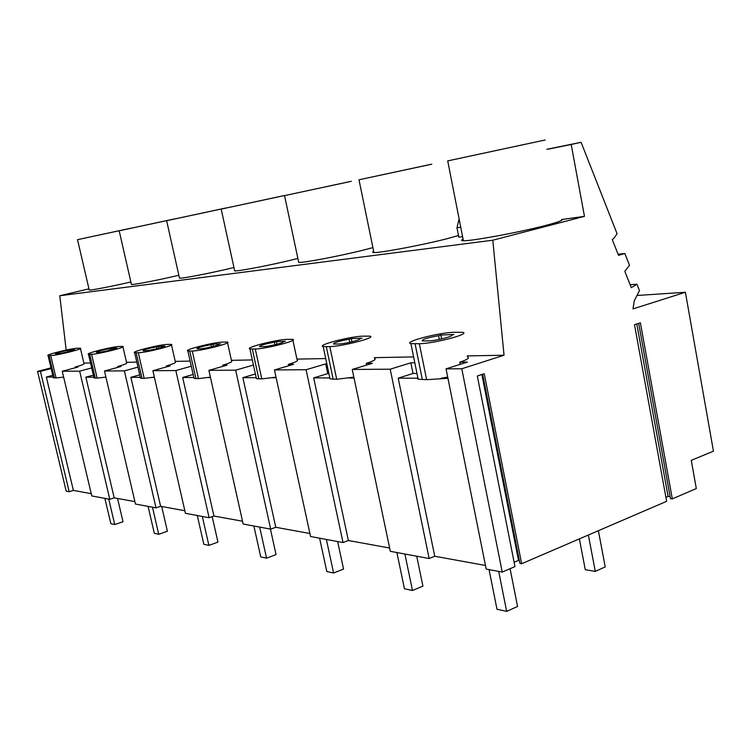 <?xml version="1.0" encoding="UTF-8"?>
<svg xmlns="http://www.w3.org/2000/svg" width="751" height="751" viewBox="0 0 751 751"><rect width="100%" height="100%" fill="white"/><g stroke="black" fill="none" stroke-linecap="round" stroke-linejoin="round"><path stroke-width="1.13" d="M584.466 216.354L571.192 144.483L581.096 142.296L617.087 233.749L613.802 238.424L612.253 239.503L618.514 255.349L624.879 253.528L629.498 265.291L624.832 271.346L631.291 287.68L636.951 284.216L639.458 290.571L634.323 300.7L632.99 308.905L685.391 292.261L713.45 451.182L691.267 460.354L696.308 488.563L672.314 498.889L640.387 322.78L634.511 324.695L666.635 501.33L521.654 563.719L484.235 373.754L477.317 376.007L514.979 566.592L502.231 572.074L461.781 368.76L504.034 355.223L492.787 240.217L584.466 216.354L561.56 219.536C563.588 220.146 558.425 222.08 546.08 225.338C520.246 232.172 471.243 241.231 463.395 240.724L447.709 160.902L545.142 140.005L447.709 160.902M571.192 144.483L548.408 149.13M492.787 240.217L59.78 295.744L88.956 288.844M463.095 239.212C460.926 240.17 461.03 240.677 463.395 240.724M462.588 236.659L458.833 237.166L456.983 227.778L459.105 218.935M373.688 251.425C372.167 252.129 372.243 252.505 373.914 252.543C379.997 253.021 422.231 245.089 446.563 238.827L458.514 235.504M298.551 261.62L298.729 262.465C303.545 262.906 340.569 255.856 363.484 250.083L372.9 247.605M234.547 270.257L234.697 270.904C238.555 271.318 271.486 264.981 293.087 259.63L297.875 258.428M179.386 277.673L179.498 278.18C182.653 278.555 212.27 272.801 232.66 267.816L233.946 267.497M131.359 284.103L131.444 284.507C134.016 284.836 159.588 279.86 178.841 275.251M89.162 289.736L89.238 290.055C91.34 290.337 112.875 286.159 130.862 281.954M581.096 142.296L546.878 149.28M66.172 350.06L59.78 295.744M504.034 355.223L467.206 355.908M413.623 356.913L374.345 357.654M325.709 358.565L296.936 359.1M252.327 359.936L231.411 360.33M190.153 361.109L175.227 361.381M136.795 362.104L126.515 362.301M90.524 362.977L83.868 363.099M460.738 227.234L456.983 227.778M93.368 375.115L85.858 377.171L114.19 497.847L109.796 499.284L91.782 495.942L62.249 371.257L77.963 367.051L75.044 367.089C81.709 365.239 84.685 364.057 83.971 363.531L80.451 348.511M52.767 375.322L46.346 377.049L73.373 490.412L91.237 493.67M73.373 490.412L69.186 491.755L66.201 491.201L37.55 371.416L50.984 367.849M638.679 323.334L670.493 498.711L672.314 498.889M670.117 496.599L668.099 496.402L636.773 323.953M665.912 497.34L668.099 496.402M482.649 374.27L519.927 563.419L521.654 563.719M519.363 560.556L518.519 560.415L481.86 374.524M514.135 562.292L518.519 560.415M502.231 572.074L486.197 569.108L446.056 368.854L467.329 362.095L459.772 362.189C467.488 359.616 470.032 357.842 467.394 356.866M414.805 362.761L410.863 362.808L413.031 373.472L398.208 378.147L434.745 556.238L485.475 565.475M434.745 556.238L429.15 558.519L390.323 551.318L352.247 369.445L372.458 363.296L366.216 363.381C373.829 360.959 376.598 359.316 374.505 358.452M326.835 363.878L325.699 363.897L327.755 373.623L313.683 377.884L348.351 540.504L389.638 548.023M348.351 540.504L343.019 542.551L310.557 536.524L274.453 369.933L293.632 364.301L288.403 364.366C295.856 362.095 298.748 360.564 297.086 359.795L292.89 340.222M255.396 373.989L242.873 377.659L275.767 527.277L309.9 533.501M275.767 527.277L270.698 529.136L243.146 524.02L208.891 370.346L227.093 365.146L222.653 365.202C229.928 363.052 232.885 361.625 231.543 360.931L227.525 342.728M193.157 374.486L182.681 377.471L213.932 516.021L242.526 521.222M213.932 516.021L209.107 517.711L185.431 513.318L152.885 370.694L170.195 365.878L166.365 365.925C173.443 363.878 176.438 362.545 175.349 361.916L171.5 344.906M139.724 374.852L130.89 377.312L160.62 506.305L184.84 510.718M160.62 506.305L156.02 507.864L135.462 504.043L104.492 370.994L120.967 366.497L117.635 366.544C124.516 364.601 127.51 363.353 126.619 362.78L122.948 346.821M114.19 497.847L134.898 501.621M685.391 292.261L636.961 295.49M624.879 253.528L618.073 254.232M636.951 284.216L630.127 284.732M51.152 368.553L40.432 371.398L37.55 371.416M91.678 367.906L79.662 371.154L62.249 371.257M137.959 367.136L124.384 370.872L104.492 370.994M191.289 366.206L175.837 370.553L152.885 370.694M253.444 365.042L235.664 370.177L208.891 370.346M325.699 363.897L306.089 369.736L274.453 369.933M410.863 362.808L390.201 369.201L352.247 369.445M461.781 368.76L446.056 368.854M524.62 144.389L459.368 158.405L524.62 144.389M398.208 378.147L417.143 378.204L418.147 379.208L426.624 379.677L447.953 378.297M417.772 377.331L417.143 378.204L417.95 378.204M390.201 369.201L429.15 558.519M416.983 373.472L413.031 373.472M453.529 332.308C438.171 332.712 402.658 342.099 410.919 343.648L419.349 343.733C434.632 343.517 471.515 333.707 462.532 332.317L453.529 332.308M441.053 378.279L447.699 377.058M460.203 364.357L459.772 362.189M440.837 335.012L438.584 335.688C426.962 337.819 421.527 339.574 422.287 340.926L428.774 340.898C436.021 340.776 453.67 336.326 451.52 335.171L453.792 334.486L440.837 335.012L441.626 338.936M438.584 335.688L439.335 339.433M122.657 230.003L77.522 239.663L122.657 230.003M40.432 371.398L69.186 491.755M130.665 228.248L85.135 238.029L130.665 228.248M79.662 371.154L109.796 499.284M53.274 377.481L56.043 377.978L63.638 377.105M46.346 377.049L53.18 377.068M77.541 348.211C71.354 348.314 44.788 354.913 48.064 355.561L50.721 355.57C56.757 355.552 83.943 348.774 80.376 348.201L77.541 348.211M75.203 367.783L75.044 367.089M69.58 349.91L67.909 350.351C60.437 351.815 56.297 352.961 55.461 353.787L57.658 353.759C63.685 352.951 68.792 351.75 72.988 350.144L74.678 349.703L69.58 349.91L69.899 351.261M67.909 350.351L68.228 351.712M431.797 164.206L358.997 179.78L431.797 164.206M430.436 164.431L369.661 177.489L430.436 164.431M306.089 369.736L343.019 542.551M328.9 373.623L327.755 373.623M329.727 377.537L330.018 378.898L336.701 379.264L353.862 377.143M362.799 336.148C349.975 336.457 316.34 345.244 323.165 346.549L329.811 346.605C342.512 346.446 377.312 337.321 369.886 336.148L362.799 336.148M366.572 365.089L366.216 363.381M349.159 377.988L354.04 378.006M313.683 377.884L329.811 377.931M351.252 338.607L349.112 339.227C338.494 341.207 333.303 342.822 333.557 344.052L338.748 344.014C344.671 343.93 361.006 339.874 359.813 338.804L361.973 338.175L351.252 338.607L351.928 341.808M349.112 339.227L349.759 342.325M349.412 181.742L284.545 195.617L349.412 181.742M351.318 181.282L294.392 193.505L351.318 181.282M235.664 370.177L270.698 529.136M256.194 377.622L256.41 378.635L261.799 378.917L276.021 377.162M286.985 339.349C276.124 339.602 244.188 347.844 249.923 348.952L255.274 348.999C265.995 348.886 298.945 340.353 292.702 339.349L286.985 339.349M288.694 365.746L288.403 364.366M272.726 377.753L276.152 377.762M242.873 377.659L256.213 377.706M276.396 341.611L274.359 342.184C264.577 344.033 259.63 345.526 259.508 346.652L263.751 346.615C268.68 346.549 283.878 342.832 283.371 341.827L285.418 341.245L276.396 341.611L276.969 344.249M274.359 342.184L274.922 344.765M279.672 196.584L221.188 209.097L279.672 196.584M283.906 195.626L230.35 207.135L283.906 195.626M175.837 370.553L209.107 517.711M193.861 377.631L194.03 378.401L198.461 378.635L210.402 377.143M222.7 342.071C213.387 342.268 182.981 350.032 187.881 350.989L192.275 351.027C201.418 350.942 232.716 342.925 227.384 342.062L222.7 342.071M222.906 366.347L222.653 365.202M208.149 377.556L210.496 377.556M182.681 377.471L193.833 377.509M212.909 344.155L210.975 344.69C201.906 346.427 197.175 347.816 196.79 348.849L200.32 348.811C204.469 348.774 218.672 345.338 218.663 344.38L220.606 343.845L212.909 344.155L213.406 346.361M210.975 344.69L211.453 346.859M219.874 209.313L166.638 220.7L219.874 209.313M225.788 207.999L175.208 218.86L225.788 207.999M124.384 370.872L156.02 507.864M140.353 377.603L140.493 378.194L144.183 378.382L154.349 377.115M167.482 344.409C159.428 344.568 130.411 351.9 134.645 352.735L138.315 352.754C146.21 352.698 176.006 345.141 171.388 344.399L167.482 344.409M166.581 366.882L166.365 365.925M152.875 377.377L154.415 377.387M130.89 377.312L140.296 377.34M158.395 346.342L156.546 346.84C148.088 348.483 143.563 349.778 142.981 350.726L145.957 350.698C149.505 350.67 162.826 347.478 163.183 346.577L165.032 346.08L158.395 346.342L158.808 348.201M156.546 346.84L156.968 348.689M168.036 220.343L119.184 230.801L168.036 220.343M175.161 218.776L127.248 229.064L175.161 218.776M93.931 377.546L97.17 378.166L105.9 377.077M119.54 346.436C112.519 346.558 84.769 353.514 88.477 354.237L91.584 354.256C98.456 354.219 126.891 347.075 122.854 346.418L119.54 346.436M117.823 367.361L117.635 366.544M105.027 377.227L105.938 377.237M85.858 377.171L93.847 377.199M111.064 348.248L109.299 348.708C101.366 350.257 97.039 351.477 96.316 352.36L98.86 352.332C105.487 351.468 110.895 350.182 115.081 348.483L116.856 348.013L111.064 348.248L111.42 349.816M109.299 348.708L109.665 350.295M598.378 530.704L605.222 566.902L595.28 571.389L588.371 535.012M579.387 538.871L585.273 569.69L595.28 571.389M510.079 568.704L517.561 606.461L506.662 611.38L498.702 571.417M489.061 569.633L496.993 609.239L506.662 611.38M416.721 556.219L422.907 586.137L412.487 590.511L404.892 554.022M396.885 552.539L404.442 588.737L412.487 590.511M337.64 541.546L343.545 569.089L333.594 573.032L326.375 539.462M319.607 538.204L326.798 571.53L333.594 573.032M270.426 529.08L276.049 554.595L266.558 558.181L259.668 527.089M253.885 526.01L260.738 556.895L266.558 558.181M212.186 516.632L217.94 542.109L208.872 545.395L202.31 516.444M197.306 515.515L203.84 544.287L208.872 545.395M161.69 506.503L167.389 531.257L158.724 534.29L152.462 507.197M148.088 506.39L154.321 533.313L158.724 534.29M117.56 498.467L123.014 521.729L114.725 524.536L108.735 499.086M104.877 498.373L110.838 523.682L114.725 524.536M422.362 379.659L415.096 343.874M426.624 379.677L419.349 343.733M54.372 377.969L49.068 355.627M56.043 377.978L50.721 355.57M333.172 379.246L326.3 346.718M336.701 379.264L329.811 346.605M258.842 378.908L252.327 349.093M261.799 378.917L255.274 348.999M195.936 378.617L189.759 351.102M198.461 378.635L192.275 351.027M142.014 378.373L136.147 352.829M144.183 378.382L138.315 352.754M95.274 378.157L89.698 354.322M97.17 378.166L91.584 354.256M418.147 379.208L410.919 343.648M89.238 290.055L77.522 239.663M53.368 377.856L48.064 355.561M373.914 252.543L358.997 179.78M330.018 378.898L323.165 346.549M298.729 262.465L284.545 195.617M256.41 378.635L249.923 348.952M234.697 270.904L221.188 209.097M194.03 378.401L187.881 350.989M179.498 278.18L166.638 220.7M140.493 378.194L134.645 352.735M131.444 284.507L119.184 230.801M94.044 378.016L88.477 354.237"/></g></svg>
